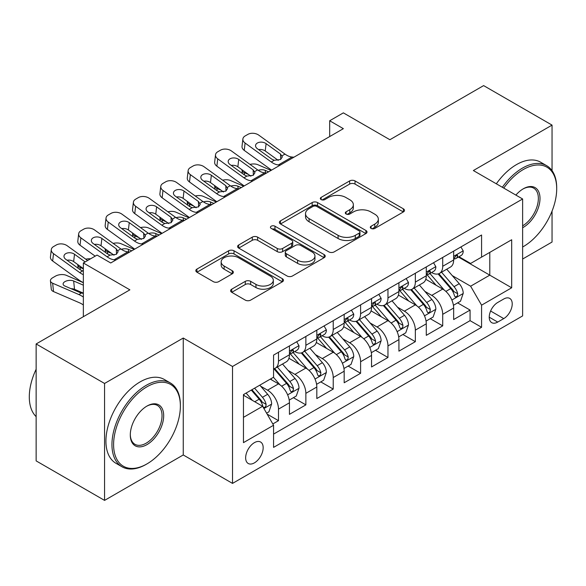 <?xml version="1.0" encoding="UTF-8"?>
<svg xmlns="http://www.w3.org/2000/svg" width="586" height="586" viewBox="0 0 586 586"><rect width="100%" height="100%" fill="white"/><g stroke="black" fill="none" stroke-linecap="round" stroke-linejoin="round"><path stroke-width="0.88" d="M371.077 228.415A2.659 1.538 0 0 0 374.842 228.415L403.38 211.942A3.802 2.19 0 0 0 404.494 210.389A3.802 2.19 0 0 0 403.38 208.836L355.028 180.92A3.802 2.19 0 0 0 349.652 180.92L321.113 197.394A2.659 1.538 0 0 0 320.33 198.486A2.659 1.538 0 0 0 321.113 199.57A2.659 1.538 0 0 0 324.871 199.57L328.563 197.438A12.16 7.017 0 0 1 345.762 197.438L349.791 199.76A12.16 7.017 0 0 1 353.351 204.726A12.16 7.017 0 0 1 349.791 209.693L346.092 211.824A2.659 1.538 0 0 0 345.315 212.908A2.659 1.538 0 0 0 346.092 213.993A2.659 1.538 0 0 0 349.857 213.993L353.548 211.861A12.16 7.017 0 0 1 370.74 211.861L374.769 214.19A12.16 7.017 0 0 1 378.336 219.149A12.16 7.017 0 0 1 374.769 224.116L371.077 226.247A2.659 1.538 0 0 0 370.301 227.331A2.659 1.538 0 0 0 371.077 228.415L371.077 226.247M254.412 462.867A12.387 7.149 120 0 0 262.499 451.953A12.387 7.149 120 0 0 260.602 442.027A12.387 7.149 120 0 0 254.412 442.642A12.387 7.149 120 0 0 246.318 453.557A12.387 7.149 120 0 0 248.215 463.482A12.387 7.149 120 0 0 254.412 462.867M231.719 289.176A3.802 2.19 0 0 0 230.606 290.729A3.802 2.19 0 0 0 231.719 292.282L245.285 300.113A3.802 2.19 0 0 0 250.662 300.113L282.357 281.807A3.802 2.19 0 0 0 283.47 280.262A3.802 2.19 0 0 0 282.357 278.709L234.004 250.793A3.802 2.19 0 0 0 228.628 250.793L196.933 269.091A3.802 2.19 0 0 0 195.819 270.644A3.802 2.19 0 0 0 196.933 272.197L213.319 281.654A3.802 2.19 0 0 0 218.688 281.654L232.254 273.823A3.802 2.19 0 0 0 233.367 272.27A3.802 2.19 0 0 0 232.254 270.725L224.13 266.029A10.16 5.867 0 0 1 221.156 261.883A10.16 5.867 0 0 1 227.427 256.463A10.16 5.867 0 0 1 238.502 257.73L270.336 276.109A10.16 5.867 0 0 1 273.31 280.262A10.16 5.867 0 0 1 267.04 285.682A10.16 5.867 0 0 1 255.965 284.408L250.662 281.346A3.802 2.19 0 0 0 245.285 281.346L231.719 289.176L231.719 292.282M552.049 170.636L552.049 125.111L483.626 85.607L389.888 139.724L343.359 112.864L329.676 120.767L343.359 128.664L110.725 262.975L97.042 255.078L83.351 262.975L83.351 316.704M104.564 383.464L104.564 500.393L183.25 454.963L183.25 338.034L104.564 383.464L36.142 343.96L129.88 289.836L83.351 262.975M183.25 338.034L232.517 366.477L522.624 198.984L522.624 315.913L232.517 483.406L232.517 366.477M552.049 125.111L473.363 170.541L522.624 198.984M328.834 251.877A3.802 2.19 0 0 0 334.21 251.877L365.906 233.572A3.802 2.19 0 0 0 367.019 232.027A3.802 2.19 0 0 0 365.906 230.474L317.553 202.558A3.802 2.19 0 0 0 312.177 202.558L280.482 220.856A3.802 2.19 0 0 0 279.368 222.409A3.802 2.19 0 0 0 280.482 223.962L328.834 251.877M272.27 228.994A2.659 1.538 0 0 1 274.973 229.368L274.973 226.211L324.131 254.588A3.802 2.19 0 0 1 325.245 256.141A3.802 2.19 0 0 1 324.131 257.694L292.436 275.991A3.802 2.19 0 0 1 287.059 275.991L238.707 248.076L238.707 244.977A3.802 2.19 0 0 0 237.594 246.523A3.802 2.19 0 0 0 238.707 248.076M238.707 244.977L252.273 237.14A3.802 2.19 0 0 1 257.642 237.14L277.251 248.464A3.802 2.19 0 0 0 282.628 248.464L291.63 243.271A3.802 2.19 0 0 0 292.736 241.718A3.802 2.19 0 0 0 291.63 240.165L271.208 228.379A2.659 1.538 0 0 1 270.432 227.295A2.659 1.538 0 0 1 272.072 225.874A2.659 1.538 0 0 1 274.973 226.211M104.564 500.393L36.142 460.889L36.142 343.96M522.624 259.027L552.049 242.04L552.049 211.107M272.812 423.956L278.497 420.675L267.135 414.119M260.675 386.211L267.546 390.181A15.485 8.937 60 0 1 278.497 409.138L289.44 402.816L289.44 414.353L305.863 404.875L293.41 397.682M288.041 370.411L294.919 374.373A15.485 8.937 60 0 1 305.863 393.338L316.814 387.016L316.814 398.553L333.229 389.075L320.776 381.882M315.415 354.611L322.285 358.573A15.485 8.937 60 0 1 333.229 377.538L344.18 371.216L344.18 382.753L360.602 373.275L348.15 366.082M342.781 338.811L349.652 342.773A15.485 8.937 60 0 1 360.602 361.738L371.546 355.416L371.546 366.953L387.969 357.467L375.516 350.281M370.154 323.003L377.025 326.973A15.485 8.937 60 0 1 387.969 345.938L398.92 339.616L398.92 351.146L415.342 341.667L402.89 334.481M397.52 307.203L404.391 311.173A15.485 8.937 60 0 1 415.342 330.13L426.286 323.816L426.286 335.346L442.708 325.867L442.708 314.33A15.485 8.937 -120 0 0 431.757 295.373L424.887 291.403M430.256 318.674L442.708 325.867M289.44 402.816A15.485 8.937 -120 0 0 278.497 383.859L270.285 379.12M316.814 387.016A15.485 8.937 -120 0 0 305.863 368.059L288.935 358.288M344.18 371.216A15.485 8.937 -120 0 0 333.229 352.252L316.308 342.48M371.546 355.416A15.485 8.937 -120 0 0 360.602 336.452L343.674 326.68M398.92 339.616A15.485 8.937 -120 0 0 387.969 320.652L371.048 310.88M426.286 323.816A15.485 8.937 -120 0 0 415.342 304.852L398.414 295.08M503.74 299.007L497.719 302.479A11.998 6.929 120 0 0 489.881 313.056A11.998 6.929 120 0 0 491.72 322.666A11.998 6.929 120 0 0 497.719 322.073L503.74 318.601A11.998 6.929 120 0 0 511.578 308.024A11.998 6.929 120 0 0 509.739 298.413A11.998 6.929 120 0 0 503.74 299.007M243.461 417.357L262.623 406.296L273.567 425.26L273.567 447.382L481.575 327.288L481.575 305.167L470.624 286.202L452.26 275.603M273.567 425.26L243.461 442.642L243.461 394.605L273.567 377.223L273.567 355.101L481.575 235.008L481.575 257.129L511.681 239.747L511.681 287.785L481.575 305.167M294.773 351.541L294.919 351.622A15.485 8.937 60 0 0 302.654 352.391L313.605 346.07A15.485 8.937 -120 0 0 316.814 338.979L316.814 330.13M322.139 335.741L322.285 335.822A15.485 8.937 60 0 0 330.028 336.591L340.971 330.27A15.485 8.937 -120 0 0 344.18 323.179L344.18 314.33M349.512 319.934L349.652 320.022A15.485 8.937 60 0 0 357.394 320.784L368.345 314.47A15.485 8.937 -120 0 0 371.546 307.379L371.546 298.53M376.879 304.134L377.025 304.222A15.485 8.937 60 0 0 384.76 304.984L395.711 298.662A15.485 8.937 -120 0 0 398.92 291.579L398.92 282.73M404.245 288.334L404.391 288.415A15.485 8.937 60 0 0 412.134 289.184L423.077 282.862A15.485 8.937 -120 0 0 426.286 275.779L426.286 266.93M273.567 434.109L470.075 320.652L470.075 310.067L453.659 319.546L453.659 308.009A15.485 8.937 -120 0 0 442.708 289.052L425.78 279.28M431.618 272.534L431.757 272.615A15.485 8.937 -120 0 0 439.5 273.384A15.485 8.937 -120 0 0 442.708 266.293L442.708 257.444M439.5 273.384L450.451 267.062A15.485 8.937 -120 0 0 453.659 259.972L453.659 251.123M278.497 352.252L278.497 361.101A15.485 8.937 60 0 1 275.288 368.191A15.485 8.937 60 0 1 273.567 368.814M275.288 368.191L286.239 361.87A15.485 8.937 -120 0 0 289.44 354.786L289.44 345.93M305.863 336.452L305.863 345.3A15.485 8.937 60 0 1 302.654 352.391M333.229 320.652L333.229 329.5A15.485 8.937 60 0 1 330.028 336.591M360.602 304.852L360.602 313.7A15.485 8.937 60 0 1 357.394 320.784M387.969 289.052L387.969 297.9A15.485 8.937 60 0 1 384.76 304.984M415.342 273.244L415.342 282.093A15.485 8.937 60 0 1 412.134 289.184M415.342 330.13L415.342 341.667M387.969 345.938L387.969 357.467M360.602 361.738L360.602 373.275M333.229 377.538L333.229 389.075M305.863 393.338L305.863 404.875M278.497 409.138L278.497 420.675M262.623 406.296L243.461 395.235M470.624 286.202L489.786 275.142L489.786 252.39L511.681 239.747M458.435 257.049L511.681 287.785M458.985 256.734L470.624 263.451L481.575 257.129M183.25 454.963L232.517 483.406M329.676 120.767L329.676 136.567M457.622 302.874L470.075 310.067M470.075 320.652L481.575 327.288M372.139 228.796L374.769 227.273A12.16 7.017 0 0 0 378.336 222.314L378.336 219.149M353.351 204.726L353.351 207.884A12.16 7.017 0 0 1 349.791 212.85L347.154 214.366M403.329 211.971L355.028 184.077A3.802 2.19 0 0 0 349.652 184.077L322.175 199.943M365.854 233.602L317.553 205.715A3.802 2.19 0 0 0 312.177 205.715L280.526 223.991M359.189 233.111A2.659 1.538 0 0 0 359.972 232.027A2.659 1.538 0 0 0 359.189 230.935L316.748 206.433A2.659 1.538 0 0 0 312.983 206.433L309.086 208.682A12.16 7.017 0 0 0 305.526 213.641A12.16 7.017 0 0 0 309.086 218.607L338.1 235.36A12.16 7.017 0 0 0 355.299 235.36L359.189 233.111L359.189 236.268A2.659 1.538 0 0 0 359.972 235.184L359.972 232.027M305.526 213.641L305.526 216.805A12.16 7.017 0 0 0 309.086 221.764L309.086 218.607M359.189 236.268L355.299 238.517A12.16 7.017 0 0 1 338.1 238.517L309.086 221.764M238.751 248.105L252.273 240.304L252.273 237.14M292.736 241.718L292.736 244.875A3.802 2.19 0 0 1 291.63 246.428L282.628 251.621A3.802 2.19 0 0 1 277.251 251.621L257.642 240.304A3.802 2.19 0 0 0 252.273 240.304M274.973 229.368L324.08 257.723M297.607 260.213A10.16 5.867 0 0 0 308.683 261.488A10.16 5.867 0 0 0 314.953 256.067A10.16 5.867 0 0 0 311.979 251.914L300.757 245.439A3.802 2.19 0 0 0 295.388 245.439L286.386 250.632A3.802 2.19 0 0 0 285.272 252.185A3.802 2.19 0 0 0 286.386 253.738L297.607 260.213L297.607 263.37A10.16 5.867 0 0 0 308.683 264.645A10.16 5.867 0 0 0 314.953 259.224L314.953 256.067M285.272 252.185L285.272 255.35A3.802 2.19 0 0 0 286.386 256.895L286.386 253.738M297.607 263.37L286.386 256.895M273.31 280.262L273.31 283.419A10.16 5.867 0 0 1 267.04 288.839A10.16 5.867 0 0 1 255.965 287.572L250.662 284.503A3.802 2.19 0 0 0 245.285 284.503L231.77 292.311M221.156 261.883L221.156 265.04A10.16 5.867 0 0 0 224.13 269.186L224.13 266.029M232.203 273.852L224.13 269.186M282.305 281.837L234.004 253.95A3.802 2.19 0 0 0 228.628 253.95L196.977 272.226M453.425 305.299L460.501 301.219L463.233 293.315A10.255 5.919 -120 0 0 459.241 283.683L446.737 269.208M271.069 170.401L257.928 164.732A7.743 3.875 -5.9 0 0 250.002 164.388M444.232 290.048L429.941 273.501M248.493 174.467L244.237 172.628L244.487 174.987M436.094 285.236L427.802 275.625A24.575 14.189 -120 0 0 427.04 274.775M438.108 273.94L450.759 288.583A10.255 5.919 60 0 1 454.414 295.652L455.161 296.868L456.545 296.67L457.476 295.542L457.695 293.754A10.255 5.919 -120 0 0 454.04 286.686L441.536 272.212M438.848 273.699L452.443 289.433A5.223 3.018 60 0 1 453.762 291.476L457.695 293.754M242.025 169.786A7.743 3.875 -5.9 0 0 242.011 170.262A7.743 3.875 -5.9 0 0 244.237 172.628M258.192 170.299A6.19 3.098 174.1 0 1 265.238 170.365L268.608 171.823M280.247 165.106L278.379 164.944A19.353 11.171 60 0 1 271.303 162L245.095 143.043L244.237 150.39A7.743 4.996 -173.3 0 1 242.025 146.332L242.882 138.985A7.743 4.996 6.7 0 0 245.095 143.043M271.567 170.116A29.029 16.76 60 0 1 270.446 169.339L244.237 150.39M460.911 246.94L463.233 250.969A10.255 5.919 60 0 1 461.109 255.503L455.908 258.507A10.255 5.919 -120 0 0 457.695 256.148L457.483 255.232L456.201 255.489L454.414 258.045A10.255 5.919 60 0 1 453.659 259.503M293.93 157.202L292.07 157.041A19.353 11.171 60 0 1 284.986 154.096L258.785 135.146A7.743 4.996 6.7 0 0 247.878 134.377L245.138 135.952A7.743 4.996 6.7 0 0 242.882 138.985M280.731 159.407L280.511 154.059L282.342 156.916L280.533 159.531L274.255 160.293L271.75 159.114L257.335 148.69A6.19 3.992 -173.3 0 1 255.562 145.445A6.19 3.992 -173.3 0 1 257.371 143.021A6.19 3.992 -173.3 0 1 266.095 143.636L265.238 150.976L278.24 160.381M265.238 150.976A6.19 3.992 6.7 0 0 258.616 149.62M280.511 154.059L266.095 143.636M453.996 258.99L454.04 258.99A10.255 5.919 -120 0 0 455.908 258.507M522.624 247.014A47.224 27.264 120 0 0 523.313 246.625L523.313 246.625A47.224 27.264 120 0 0 556.7 188.787A47.224 27.264 120 0 0 523.313 169.515A47.224 27.264 120 0 0 503.762 188.091M523.313 246.625L522.624 247.021L523.313 246.625M502.356 187.278A48.382 27.93 -60 0 1 522.492 168.087A48.382 27.93 -60 0 1 546.679 165.691A48.382 27.93 -60 0 1 556.7 187.842L556.7 188.787M515.885 195.087A23.608 13.632 -60 0 1 523.313 188.787A23.608 13.632 -60 0 1 540.006 198.427A23.608 13.632 -60 0 1 523.313 227.346A23.608 13.632 -60 0 1 522.624 227.727M496.335 183.799A48.382 27.93 -60 0 1 516.471 164.615A48.382 27.93 -60 0 1 540.658 162.219L546.679 165.691M522.624 225.844A22.451 12.958 120 0 0 537.179 206.052A22.451 12.958 120 0 0 533.714 188.15A22.451 12.958 120 0 0 522.895 189.036M146.163 464.368L146.983 463.892A47.224 27.264 120 0 0 180.378 406.061A47.224 27.264 120 0 0 146.983 386.782A47.224 27.264 120 0 0 113.596 444.613A47.224 27.264 120 0 0 146.983 463.892L146.163 464.368A48.382 27.93 -60 0 1 121.976 466.764A48.382 27.93 -60 0 1 114.556 427.992A48.382 27.93 -60 0 1 146.163 385.361A48.382 27.93 -60 0 1 170.358 382.958A48.382 27.93 -60 0 1 180.378 405.109L180.378 406.061M146.983 444.613A23.608 13.632 -60 0 1 130.29 434.973A23.608 13.632 -60 0 1 146.983 406.061L146.983 406.061A23.608 13.632 -60 0 1 163.684 415.694A23.608 13.632 -60 0 1 146.983 444.613M130.297 434.49A22.451 12.958 120 0 0 134.941 444.305A22.451 12.958 120 0 0 146.163 443.192A22.451 12.958 120 0 0 160.828 423.407A22.451 12.958 120 0 0 157.392 405.424A22.451 12.958 120 0 0 146.573 406.303M121.976 466.764L115.955 463.284A48.382 27.93 -60 0 1 108.535 424.513A48.382 27.93 -60 0 1 140.142 381.882A48.382 27.93 -60 0 1 164.336 379.486L170.358 382.958M36.142 416.646A48.382 27.93 -60 0 1 36.142 369.239M426.059 321.099L433.127 317.019L435.867 309.115A10.255 5.919 -120 0 0 431.867 299.49L419.364 285.008M243.703 186.202L230.554 180.532A7.743 3.875 -5.9 0 0 222.636 180.188M416.858 305.855L402.567 289.308M221.127 190.267L216.871 188.428L217.113 190.794M408.728 301.036L400.436 291.432A24.575 14.189 -120 0 0 399.674 290.575M410.735 289.74L423.385 304.383A10.255 5.919 60 0 1 427.04 311.452L427.787 312.668L429.172 312.47L430.102 311.342L430.329 309.555A10.255 5.919 -120 0 0 426.674 302.486L414.163 288.012M411.482 289.499L425.07 305.24A5.223 3.018 60 0 1 426.388 307.284L430.329 309.555M214.652 185.586A7.743 3.875 -5.9 0 0 214.644 186.062A7.743 3.875 -5.9 0 0 216.871 188.428M230.818 186.099A6.19 3.098 174.1 0 1 237.865 186.172L241.242 187.623M398.685 336.906L405.761 332.819L408.493 324.915A10.255 5.919 -120 0 0 404.501 315.29L391.997 300.808M216.329 202.002L203.188 196.332A7.743 3.875 -5.9 0 0 195.263 195.995M389.492 321.655L375.201 305.108M193.754 206.067L189.505 204.228L189.747 206.594M381.361 316.836L373.062 307.232A24.575 14.189 -120 0 0 372.3 306.375M383.369 305.54L396.019 320.183A10.255 5.919 60 0 1 399.674 327.252L400.421 328.468L401.806 328.27L402.736 327.142L402.956 325.355A10.255 5.919 -120 0 0 399.3 318.293L386.797 303.812M384.116 305.306L397.704 321.04A5.223 3.018 60 0 1 399.022 323.084L402.956 325.355M187.286 201.386A7.743 3.875 -5.9 0 0 187.278 201.862A7.743 3.875 -5.9 0 0 189.505 204.228M203.452 201.899A6.19 3.098 174.1 0 1 210.499 201.972L213.868 203.423M371.319 352.706L378.388 348.619L381.127 340.722A10.255 5.919 -120 0 0 377.135 331.09L364.631 316.608M188.963 217.802L175.815 212.132A7.743 3.875 -5.9 0 0 167.896 211.795M362.119 337.455L347.828 320.908M166.387 221.867L162.132 220.036L162.373 222.394M353.988 332.636L345.696 323.033A24.575 14.189 -120 0 0 344.934 322.175M356.002 321.34L368.645 335.99A10.255 5.919 60 0 1 372.308 343.052L373.055 344.268L374.439 344.077L375.362 342.949L375.589 341.155A10.255 5.919 -120 0 0 371.934 334.093L359.43 319.612M356.742 321.106L370.337 336.84A5.223 3.018 60 0 1 371.649 338.884L375.589 341.155M159.919 217.186A7.743 3.875 -5.9 0 0 159.905 217.662A7.743 3.875 -5.9 0 0 162.132 220.036M176.086 217.699A6.19 3.098 174.1 0 1 183.132 217.772L186.502 219.23M343.953 368.506L351.021 364.419L353.761 356.522A10.255 5.919 -120 0 0 349.761 346.89L337.258 332.416M161.597 233.609L148.448 227.932A7.743 3.875 -5.9 0 0 140.53 227.595M334.752 353.255L320.461 336.708M139.014 237.667L134.765 235.836L135.007 238.194M326.622 348.436L318.323 338.833A24.575 14.189 -120 0 0 317.561 337.976M328.629 337.148L341.279 351.79A10.255 5.919 60 0 1 344.934 358.852L345.681 360.068L347.066 359.877L347.996 358.749L348.223 356.962A10.255 5.919 -120 0 0 344.561 349.893L332.057 335.412M329.376 336.906L342.964 352.64A5.223 3.018 60 0 1 344.282 354.684L348.223 356.962M132.546 232.986A7.743 3.875 -5.9 0 0 132.539 233.47A7.743 3.875 -5.9 0 0 134.765 235.836M148.712 233.499A6.19 3.098 174.1 0 1 155.759 233.572L159.128 235.03M252.874 180.906L251.013 180.744A19.353 11.171 60 0 1 243.937 177.8L217.728 158.843L216.871 166.19A7.743 4.996 -173.3 0 1 214.659 162.132L215.516 154.785A7.743 4.996 6.7 0 0 217.728 158.843M244.201 185.916A29.029 16.76 60 0 1 243.08 185.139L216.871 166.19M433.537 262.74L435.867 266.769A10.255 5.919 60 0 1 433.743 271.303L428.542 274.307A10.255 5.919 -120 0 0 430.329 271.948L430.109 271.04L428.827 271.289L427.04 273.845A10.255 5.919 60 0 1 426.286 275.303M266.557 173.002L264.696 172.848A19.353 11.171 60 0 1 257.62 169.896L231.411 150.946A7.743 4.996 6.7 0 0 220.512 150.177L217.772 151.759A7.743 4.996 6.7 0 0 215.516 154.785M253.364 175.214L253.137 169.859L254.969 172.716L253.159 175.331L246.882 176.1L244.384 174.921L229.968 164.49A6.19 3.992 -173.3 0 1 228.196 161.245A6.19 3.992 -173.3 0 1 230.005 158.821A6.19 3.992 -173.3 0 1 238.722 159.436L237.865 166.783L250.874 176.188M237.865 166.783A6.19 3.992 6.7 0 0 231.25 165.42M253.137 169.859L238.722 159.436M426.63 274.79L426.674 274.79A10.255 5.919 -120 0 0 428.542 274.307M225.507 196.706L223.647 196.544A19.353 11.171 60 0 1 216.571 193.6L190.362 174.643L189.505 181.99A7.743 4.996 -173.3 0 1 187.286 177.932L188.143 170.585A7.743 4.996 6.7 0 0 190.362 174.643M216.827 201.716A29.029 16.76 60 0 1 215.707 200.947L189.505 181.99M406.171 278.54L408.493 282.569A10.255 5.919 60 0 1 406.376 287.111L401.176 290.114A10.255 5.919 -120 0 0 402.956 287.748L402.743 286.84L401.461 287.096L399.674 289.645A10.255 5.919 60 0 1 398.92 291.103M239.191 188.809L237.33 188.648A19.353 11.171 60 0 1 230.254 185.703L204.045 166.746A7.743 4.996 6.7 0 0 193.138 165.977L190.406 167.559A7.743 4.996 6.7 0 0 188.143 170.585M225.991 191.014L225.771 185.659L227.602 188.516L225.793 191.131L219.516 191.9L217.01 190.721L202.595 180.29A6.19 3.992 -173.3 0 1 200.83 177.045A6.19 3.992 -173.3 0 1 202.631 174.621A6.19 3.992 -173.3 0 1 211.356 175.236L210.499 182.583L223.5 191.988M210.499 182.583A6.19 3.992 6.7 0 0 203.877 181.221M225.771 185.659L211.356 175.236M399.264 290.59L399.3 290.59A10.255 5.919 -120 0 0 401.176 290.114M198.134 212.506L196.273 212.352A19.353 11.171 60 0 1 189.197 209.4L162.989 190.45L162.132 197.79A7.743 4.996 -173.3 0 1 159.919 193.732L160.776 186.392A7.743 4.996 6.7 0 0 162.989 190.45M189.461 217.516A29.029 16.76 60 0 1 188.34 216.747L162.132 197.79M378.805 294.34L381.127 298.369A10.255 5.919 60 0 1 379.003 302.911L373.802 305.914A10.255 5.919 -120 0 0 375.589 303.548L375.377 302.64L374.095 302.896L372.308 305.445A10.255 5.919 60 0 1 371.546 306.903M211.824 204.609L209.956 204.448A19.353 11.171 60 0 1 202.881 201.503L176.672 182.546A7.743 4.996 6.7 0 0 165.772 181.777L163.033 183.359A7.743 4.996 6.7 0 0 160.776 186.392M198.625 206.814L198.405 201.467L200.236 204.316L198.427 206.931L192.149 207.7L189.644 206.521L175.229 196.098A6.19 3.992 -173.3 0 1 173.456 192.845A6.19 3.992 -173.3 0 1 175.265 190.428A6.19 3.992 -173.3 0 1 183.989 191.036L183.132 198.383L196.134 207.788M183.132 198.383A6.19 3.992 6.7 0 0 176.511 197.021M198.405 201.467L183.989 191.036M371.89 306.39L371.934 306.39A10.255 5.919 -120 0 0 373.802 305.914M170.768 228.313L168.907 228.152A19.353 11.171 60 0 1 161.831 225.2L135.622 206.25L134.765 213.59A7.743 4.996 -173.3 0 1 132.546 209.532L133.41 202.192A7.743 4.996 6.7 0 0 135.622 206.25M162.088 233.323A29.029 16.76 60 0 1 160.974 232.547L134.765 213.59M351.432 310.14L353.761 314.169A10.255 5.919 60 0 1 351.637 318.711L346.436 321.714A10.255 5.919 -120 0 0 348.223 319.348L348.003 318.44L346.722 318.696L344.934 321.245A10.255 5.919 60 0 1 344.18 322.703M184.451 220.409L182.59 220.248A19.353 11.171 60 0 1 175.514 217.303L149.305 198.346A7.743 4.996 6.7 0 0 138.399 197.577L135.666 199.159A7.743 4.996 6.7 0 0 133.41 202.192M171.251 222.614L171.031 217.267L172.863 220.124L171.053 222.731L164.776 223.5L162.278 222.321L147.862 211.898A6.19 3.992 -173.3 0 1 146.09 208.653A6.19 3.992 -173.3 0 1 147.892 206.228A6.19 3.992 -173.3 0 1 156.616 206.843L155.759 214.183L168.768 223.588M155.759 214.183A6.19 3.992 6.7 0 0 149.137 212.821M171.031 217.267L156.616 206.843M344.524 322.19L344.561 322.19A10.255 5.919 -120 0 0 346.436 321.714M316.579 384.306L323.655 380.226L326.387 372.322A10.255 5.919 -120 0 0 322.395 362.69L309.891 348.216M134.223 249.409L121.082 243.732A7.743 3.875 -5.9 0 0 113.157 243.395M307.386 369.055L293.095 352.508M111.648 253.474L107.392 251.636L107.641 253.994M299.248 364.236L290.956 354.633A24.575 14.189 -120 0 0 290.195 353.783M301.263 352.948L313.913 367.59A10.255 5.919 60 0 1 317.568 374.659L318.315 375.875L319.7 375.677L320.63 374.549L320.85 372.762A10.255 5.919 -120 0 0 317.194 365.693L304.691 351.219M302.002 352.706L315.598 368.44A5.223 3.018 60 0 1 316.916 370.484L320.85 372.762M105.18 248.794A7.743 3.875 -5.9 0 0 105.165 249.27A7.743 3.875 -5.9 0 0 107.392 251.636M121.346 249.306A6.19 3.098 174.1 0 1 128.393 249.372L131.762 250.83M143.402 244.113L141.534 243.952A19.353 11.171 60 0 1 134.458 241.007L108.256 222.05L107.392 229.397A7.743 4.996 -173.3 0 1 105.18 225.332L106.037 217.992A7.743 4.996 6.7 0 0 108.256 222.05M134.721 249.123A29.029 16.76 60 0 1 133.601 248.347L107.392 229.397M324.065 325.948L326.387 329.977A10.255 5.919 60 0 1 324.263 334.511L319.062 337.514A10.255 5.919 -120 0 0 320.85 335.155L320.637 334.24L319.355 334.496L317.568 337.045A10.255 5.919 60 0 1 316.814 338.51M157.085 236.209L155.224 236.048A19.353 11.171 60 0 1 148.148 233.103L121.939 214.146A7.743 4.996 6.7 0 0 111.032 213.385L108.293 214.959A7.743 4.996 6.7 0 0 106.037 217.992M143.885 238.414L143.665 233.067L145.496 235.924L143.687 238.539L137.41 239.3L134.905 238.121L120.489 227.698A6.19 3.992 -173.3 0 1 118.716 224.453A6.19 3.992 -173.3 0 1 120.526 222.028A6.19 3.992 -173.3 0 1 129.25 222.643L128.393 229.983L141.394 239.388M128.393 229.983A6.19 3.992 6.7 0 0 121.771 228.621M143.665 233.067L129.25 222.643M317.151 337.997L317.194 337.997A10.255 5.919 -120 0 0 319.062 337.514M289.213 400.106L296.282 396.026L299.021 388.122A10.255 5.919 -120 0 0 295.029 378.49L282.518 364.016M280.013 384.856L273.472 377.281M83.351 268.871L80.026 267.436L80.267 269.794M271.882 380.043L270.82 378.805M273.896 368.748L286.539 383.391A10.255 5.919 60 0 1 290.202 390.459L290.942 391.675L292.333 391.477L293.256 390.349L293.483 388.562A10.255 5.919 -120 0 0 289.828 381.493L277.317 367.019M274.636 368.506L288.224 384.24A5.223 3.018 60 0 1 289.543 386.284L293.483 388.562M77.806 264.594A7.743 3.875 -5.9 0 0 77.799 265.07A7.743 3.875 -5.9 0 0 80.026 267.436M90.566 258.807A7.743 3.875 -5.9 0 0 85.79 259.195M116.028 259.913L114.167 259.752A19.353 11.171 60 0 1 107.091 256.807L80.883 237.85L80.026 245.197A7.743 4.996 -173.3 0 1 77.813 241.139L78.671 233.792A7.743 4.996 6.7 0 0 80.883 237.85M95.174 256.148L80.026 245.197M296.692 341.748L299.021 345.777A10.255 5.919 60 0 1 296.897 350.311L291.696 353.314A10.255 5.919 -120 0 0 293.483 350.955L293.264 350.04L291.982 350.296L290.202 352.853A10.255 5.919 60 0 1 289.44 354.31M129.711 252.009L127.851 251.855A19.353 11.171 60 0 1 120.775 248.904L94.566 229.954A7.743 4.996 6.7 0 0 83.666 229.185L80.927 230.767A7.743 4.996 6.7 0 0 78.671 233.792M116.519 254.214L116.292 248.867L118.13 251.724L116.314 254.339L110.036 255.1L107.538 253.921L93.123 243.498A6.19 3.992 -173.3 0 1 91.35 240.253A6.19 3.992 -173.3 0 1 93.159 237.828A6.19 3.992 -173.3 0 1 101.883 238.443L101.019 245.783L114.028 255.188M101.019 245.783A6.19 3.992 6.7 0 0 94.405 244.428M116.292 248.867L101.883 238.443M289.784 353.798L289.828 353.798A10.255 5.919 -120 0 0 291.696 353.314M266.586 413.167L268.915 411.826L271.648 403.922A10.255 5.919 -120 0 0 267.656 394.297L259.781 385.178M83.351 282.679L66.343 275.339A7.743 3.875 -5.9 0 0 55.436 276.153L52.703 277.735A7.743 3.875 -5.9 0 0 50.433 280.87A7.743 3.875 -5.9 0 0 52.659 283.236L53.516 291.572A7.743 3.875 174.1 0 1 51.29 289.206L50.433 280.87M252.434 400.414L246.098 393.081M83.351 297.051A29.029 16.76 -120 0 0 78.868 294.546L52.659 283.236M83.351 305.006A19.353 11.171 -120 0 0 79.725 302.881L53.516 291.572M244.516 395.843L243.461 394.627M251.299 390.078L259.173 399.191A10.255 5.919 60 0 1 262.828 406.259L263.575 407.475L264.96 407.277L265.89 406.149L266.117 404.362A10.255 5.919 -120 0 0 262.455 397.293L254.58 388.181M251.936 389.712L260.858 400.048A5.223 3.018 60 0 1 262.176 402.091L266.117 404.362M83.351 293.44L80.509 292.773L64.892 286.034A6.19 3.098 174.1 0 1 63.112 284.137A6.19 3.098 174.1 0 1 64.929 281.632A6.19 3.098 174.1 0 1 73.653 280.98L83.351 285.162M83.351 293.125L74.51 289.308A6.19 3.098 -5.9 0 0 71.06 288.693M83.351 274.673A19.353 11.171 60 0 1 79.725 272.607L53.516 253.65L52.659 260.997A7.743 4.996 -173.3 0 1 50.44 256.939L51.297 249.592A7.743 4.996 6.7 0 0 53.516 253.65M83.351 282.628A29.029 16.76 60 0 1 78.868 279.947L52.659 260.997M87.614 260.514L67.2 245.754A7.743 4.996 6.7 0 0 56.293 244.985L53.56 246.567A7.743 4.996 6.7 0 0 51.297 249.592M79.725 272.607L82.67 270.908L80.165 269.728L65.757 259.298A6.19 3.992 -173.3 0 1 63.984 256.053A6.19 3.992 -173.3 0 1 65.786 253.628A6.19 3.992 -173.3 0 1 74.51 254.243L73.653 261.59L83.351 268.6M73.653 261.59A6.19 3.992 6.7 0 0 67.031 260.228M85.153 261.942L74.51 254.243M267.546 390.181L278.497 383.859M294.919 374.373L305.863 368.059M322.285 358.573L333.229 352.252M349.652 342.773L360.602 336.452M377.025 326.973L387.969 320.652M404.391 311.173L415.342 304.852M431.757 295.373L442.708 289.052M442.708 266.293L453.659 259.972M278.497 361.101L289.44 354.786M305.863 345.3L316.814 338.979M333.229 329.5L344.18 323.179M360.602 313.7L371.546 307.379M387.969 297.9L398.92 291.579M415.342 282.093L426.286 275.779M442.708 314.33L453.659 308.009M490.614 311.02L503.74 318.601M489.237 317.18L497.719 322.073M374.769 227.273L374.769 224.116M346.092 213.993L346.092 211.824M349.791 212.85L349.791 209.693M321.113 199.57L321.113 197.394M349.652 184.077L349.652 180.92M355.028 184.077L355.028 180.92M403.38 211.942L403.38 208.836M280.482 223.962L280.482 220.856M312.177 205.715L312.177 202.558M317.553 205.715L317.553 202.558M365.906 233.572L365.906 230.474M338.1 238.517L338.1 235.36M355.299 238.517L355.299 235.36M257.642 240.304L257.642 237.14M277.251 251.621L277.251 248.464M282.628 251.621L282.628 248.464M291.63 246.428L291.63 243.271M324.131 257.694L324.131 254.588M245.285 284.503L245.285 281.346M250.662 284.503L250.662 281.346M255.965 287.572L255.965 284.408M232.254 273.823L232.254 270.725M196.933 272.197L196.933 269.091M228.628 253.95L228.628 250.793M234.004 253.95L234.004 250.793M282.357 281.807L282.357 278.709M451.865 300.039L463.167 293.513M454.04 286.686L459.241 283.683M445.865 291.41L450.759 288.583M265.238 170.365L265.502 172.914M463.167 250.852L453.659 256.338M274.255 160.293L271.303 162M284.986 154.096L282.042 155.803M292.07 157.041L278.379 164.944M456.369 255.379L457.695 256.148M424.491 315.839L435.801 309.313M426.674 302.486L431.867 299.49M418.492 307.211L423.385 304.383M237.865 186.172L238.128 188.714M397.125 331.647L408.427 325.12M399.3 318.293L404.501 315.29M391.126 323.011L396.019 320.183M210.499 201.972L210.762 204.514M369.751 347.447L381.061 340.92M371.934 334.093L377.135 331.09M363.76 338.811L368.645 335.99M183.132 217.772L183.389 220.321M342.385 363.247L353.688 356.72M344.561 349.893L349.761 346.89M336.386 354.611L341.279 351.79M155.759 233.572L156.023 236.121M435.801 266.652L426.286 272.138M246.882 176.1L243.937 177.8M257.62 169.896L254.676 171.603M264.696 172.848L251.013 180.744M429.003 271.179L430.329 271.948M408.427 282.452L398.92 287.946M219.516 191.9L216.571 193.6M230.254 185.703L227.302 187.403M237.33 188.648L223.647 196.544M401.637 286.986L402.956 287.748M381.061 298.252L371.546 303.746M192.149 207.7L189.197 209.4M202.881 201.503L199.936 203.203M209.956 204.448L196.273 212.352M374.264 302.786L375.589 303.548M353.688 314.052L344.18 319.546M164.776 223.5L161.831 225.2M175.514 217.303L172.562 219.003M182.59 220.248L168.907 228.152M346.897 318.586L348.223 319.348M315.019 379.047L326.321 372.52M317.194 365.693L322.395 362.69M309.02 370.418L313.913 367.59M128.393 249.372L128.656 251.921M326.321 329.859L316.814 335.346M137.41 239.3L134.458 241.007M148.148 233.103L145.196 234.803M155.224 236.048L141.534 243.952M319.524 334.386L320.85 335.155M287.645 394.847L298.955 388.32M289.828 381.493L295.029 378.49M281.646 386.218L286.539 383.391M298.955 345.659L289.44 351.146M110.036 255.1L107.091 256.807M120.775 248.904L117.83 250.61M127.851 251.855L114.167 259.752M292.158 350.186L293.483 350.955M263.92 408.545L271.582 404.12M262.455 397.293L267.656 394.297M78.868 294.546L81.403 293.081M254.742 401.747L259.173 399.191M73.653 280.98L74.51 289.308M242.011 170.262L242.34 173.441M214.644 186.062L214.974 189.241M187.278 201.862L187.601 205.041M159.905 217.662L160.234 220.849M132.539 233.47L132.868 236.649M105.165 249.27L105.495 252.449M77.799 265.07L78.128 268.249"/></g></svg>
